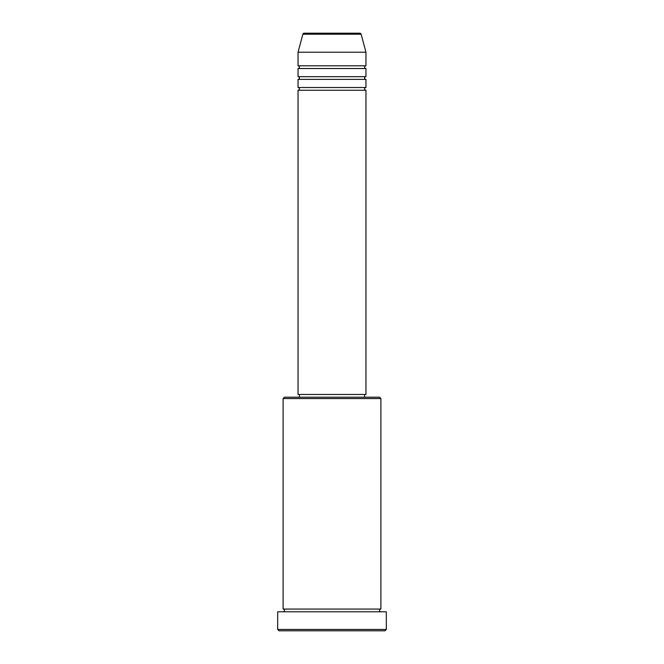 <?xml version="1.0" encoding="UTF-8"?>
<svg xmlns="http://www.w3.org/2000/svg" width="664" height="664" viewBox="0 0 664 664"><rect width="100%" height="100%" fill="white"/><g stroke="black" fill="none" stroke-linecap="round" stroke-linejoin="round"><path stroke-width="1" d="M359.813 33.2L304.187 33.2L359.813 33.2A1.361 1.361 0 0 1 361.133 34.204L365.955 52.215L298.045 52.215L298.045 65.794A1.361 1.361 0 0 1 299.406 67.155A1.361 1.361 0 0 1 298.045 68.516L298.045 76.659A1.361 1.361 0 0 1 299.406 78.02A1.361 1.361 0 0 1 298.045 79.381L298.045 87.523A1.361 1.361 0 0 1 299.406 88.885A1.361 1.361 0 0 1 298.045 90.246L298.045 394.474L365.955 394.474L365.955 90.246L298.045 90.246M304.187 33.2A1.361 1.361 0 0 0 302.867 34.204L298.045 52.215M365.955 52.215L365.955 65.794A1.361 1.361 0 0 0 364.594 67.155A1.361 1.361 0 0 0 365.955 68.516L365.955 76.659A1.361 1.361 0 0 0 364.594 78.02A1.361 1.361 0 0 0 365.955 79.381L365.955 87.523A1.361 1.361 0 0 0 364.594 88.885A1.361 1.361 0 0 0 365.955 90.246M283.105 398.549L284.466 397.197L379.534 397.197L380.895 398.549L283.105 398.549L283.105 609.071A1.361 1.361 0 0 1 284.466 610.423A1.361 1.361 0 0 1 283.105 611.785M384.971 630.8L279.029 630.8L277.676 629.439L386.323 629.439L384.971 630.8M380.895 398.549L380.895 609.071A1.361 1.361 0 0 0 379.534 610.423A1.361 1.361 0 0 0 380.895 611.785M365.955 79.381L298.045 79.381M365.955 87.523L298.045 87.523M299.406 394.474L299.406 397.197M364.594 394.474L364.594 397.197M380.895 609.071L283.105 609.071M386.323 629.439L386.323 611.785L277.676 611.785L277.676 629.439M365.955 65.794L298.045 65.794M365.955 68.516L298.045 68.516M365.955 76.659L298.045 76.659M361.133 34.204L302.867 34.204"/></g></svg>
